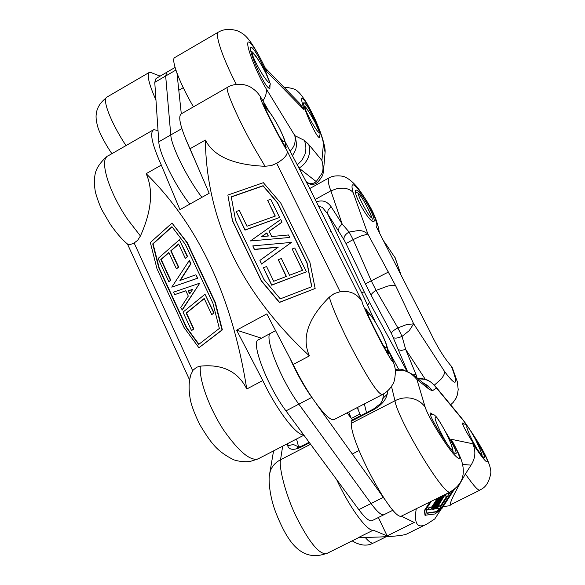 <?xml version="1.0" encoding="UTF-8"?>
<svg xmlns="http://www.w3.org/2000/svg" width="585" height="585" viewBox="0 0 585 585"><rect width="100%" height="100%" fill="white"/><g stroke="black" fill="none" stroke-linecap="round" stroke-linejoin="round"><path stroke-width="0.88" d="M265.802 69.081L266.643 71.458C258.65 53.045 248.172 37.206 247.755 43.319C247.067 48.957 257.444 74.566 266.065 88.569C266.884 92.145 265.956 96.05 263.257 100.291L262.943 100.752M325.084 152.261L323.381 144.407C323.871 140.195 316.017 120.057 309.004 107.413C301.246 94.456 299.622 95.253 304.134 109.819L299.447 103.165M155.954 100.035C148.575 83.362 146.528 74.054 149.811 72.101L160.144 76.123M267.703 77.023C263.038 63.933 253.159 46.273 251.082 47.502C247.199 47.392 262.16 82.375 268.266 87.684L269.868 88.547L270.043 84.737M316.975 126.17C311.264 112.327 306.95 104.488 304.032 102.646C301.063 102.514 314.13 133.336 318.701 137.241L319.724 137.782L319.827 135.12M236.303 84.379C221.686 56.218 214.527 33.118 218.549 32.029M290.197 151.398L292.741 147.829C294.92 144.817 295.622 140.758 294.855 135.647C296.763 142.148 296.858 147.135 295.147 150.608L292.5 155.764M324.916 154.374L325.077 152.48M323.381 144.407L321.904 160.458C323.439 166.22 323.373 170.666 321.713 173.789L316.229 181.591L317.538 182.454M297.29 164.846L301.809 160.436L304.785 154.813C306.372 149.899 306.218 145.073 304.31 140.334L308.631 144.341L321.904 160.458L323.688 168.773L323.329 172.07M149.27 72.416L107.209 96.934C101.476 98.573 110.784 122.492 125.98 145.599M299.023 168.136L316.229 181.591C312.902 184.173 309.728 184.326 306.708 182.052L306.723 182.067M218.11 32.285L175.025 57.403C170.257 58.193 178.959 82.017 193.452 106.865M432.834 414.436L430.545 412.973C426.648 413.273 453.646 456.402 456.073 453.719C456.724 451.613 453.221 444.329 445.587 431.884M464.505 424.132L462.786 422.933C459.898 423.043 482.961 459.788 484.629 457.697C485.009 456.088 482.018 450.099 475.649 439.723M479.897 490.142C478.223 490.881 473.397 485.491 465.419 473.974L471.027 465.134C475.451 458.194 476.044 451.072 472.79 443.774C482.53 458.34 487.466 464.146 487.619 461.199C485.543 454.969 479.839 444.754 470.516 430.553M467.89 426.736L461.082 417.434L434.889 385.691M450.465 491.795C445.207 498.866 397.456 418.838 394.963 400.762C400.257 398.034 405.807 397.222 411.613 398.334C417.354 399.635 421.865 402.546 425.141 407.05C427.386 415.072 443.108 441.309 452.827 453.148C462.282 463.488 461.682 458.852 451.028 439.225L453.199 442.801M441.222 509.023L434.779 518.946L427.291 523.831C417.507 529.184 413.829 524.153 416.257 508.723L401.288 516.189L414.238 522.442L387.146 535.904L373.245 530.171L358.459 537.549C387.716 537.118 404.008 535.838 407.335 533.725L426.414 524.27M325.041 553.9C310.13 558.836 297.589 553.052 287.418 536.533C282.643 529.162 276.01 514.464 273.29 505.162C269.51 492.767 268.42 479.152 269.502 474.713L270.321 471.057C272.105 466.121 275.513 462.355 280.537 459.766C278.592 467.473 286.321 497.367 297.253 518.712C309.684 542.924 319.395 554.565 326.386 553.629M365.194 537.439C369.047 541.922 371.863 543.75 373.639 542.931M425.31 384.637L412.579 374.371L416.9 379.468C412.352 374.129 408.045 371.241 403.986 370.802L395.438 370.517M417.961 378.707C422.37 377.939 427.489 379.95 431.233 382.319L435.152 386.012L436.476 388.009C432.41 382.78 428.564 379.899 424.929 379.358L417.968 378.722M373.486 409.054L351.417 420.447L351.154 421.31L373.288 409.895L373.464 409.069L380.425 403.657L382.553 400.279L383.197 398.1L387.182 394.283L387.738 390.78M287.213 443.825L287.666 445.741L293.414 444.505L298.584 446.874L298.262 447.357M309.121 442.267L301.948 445.967L301.56 446.896L309.509 442.794M465.419 473.974C453.536 494.508 448.724 504.679 450.991 504.497L449.726 505.74L443.174 506.573M351.154 421.31L351.249 423.306C350.671 443.167 392.06 519.948 401.288 516.189M373.245 530.171C367.27 531.648 349.333 507.173 336.624 479.554M387.146 535.904L378.378 517.491M454.333 489.382L441.989 508.402L435.138 513.952L424.995 515.246L424.396 510.493L429.814 502.142M450.487 491.831L416.257 508.723M451.137 490.764L439.723 508.35L437.097 508.709L438.699 506.23L440.929 505.959L447.364 496.043L444.541 496L445.697 494.223M447.24 493.455L448.607 493.367L449.185 492.482M437.097 508.709L436.754 508.467L438.355 505.996L440.593 505.725L446.845 496.087M438.699 497.711L430.962 509.637L427.489 509.813L429.163 507.232L431.832 506.902L437.368 498.376M445.09 494.522L436.498 508.782L435.613 508.621L442.435 497.265M443.956 495.093L434.15 509.169L433.251 509.001L442.421 495.853M442.106 496.014L432.805 509.345L432.454 509.104L439.562 497.279M426.874 513.016L436.088 511.663L442.289 506.661L452.775 490.501M442.289 506.661L442.626 506.888L436.425 511.897L426.904 513.308L426.385 508.862L431.189 501.455M453.653 489.894L442.626 506.888M425.346 515.495L424.761 510.742L430.589 501.754M424.396 510.493L424.761 510.742M446.647 493.747L448.951 493.594L449.909 492.124M444.885 496.241L446.435 493.857M427.847 510.061L429.522 507.473L432.191 507.144L438.121 497.996M433.595 509.242L443.203 495.466M435.957 508.855L444.359 494.888M441.375 496.38L438.626 500.321L440.834 496.643M432.805 509.345L440.271 496.928M434.377 385.113L440.9 379.321C443.503 376.257 444.724 373.647 444.571 371.49C456.497 387.38 458.757 385.61 451.342 366.188C444.132 358.027 436.929 346.342 429.734 331.125L376.404 226.943C378.912 225.291 371.577 208.128 363.117 195.631C353.42 182.345 350.071 181.277 353.077 192.436C350.89 189.957 347.68 188.531 343.461 188.151L337.099 188.626L330.869 190.82C328.178 183.792 327.578 179.471 329.077 177.862L309.743 188.545M359.797 203.704C366.034 215.148 370.634 221.152 373.603 221.73C377.8 220.691 359.278 187.88 355.804 190.213C354.598 191.375 355.929 195.873 359.797 203.704M444.571 371.49L413.653 323.79L409.229 330.657L402.034 336.382L397.902 327.922L406.048 324.785L413.653 323.79L395.84 286.138L367.906 234.08C364.733 231.499 361.53 230.322 358.305 230.534L349.135 232.055L353.121 239.601L346.035 243.579L365.391 283.857L371.241 280.815L376.089 290.394C372.989 292.273 371.343 293.904 371.168 295.286L391.409 333.34L407.299 371.044M353.077 192.436L367.906 234.08L360.908 236.018L353.121 239.601L371.241 280.815L388.608 271.959M451.342 366.188L452.629 368.367M413.288 374.941L415.877 374.21L405.697 349.45L401.237 350.43L398.473 349.698M425.39 379.453L405.697 349.45L402.034 336.382C397.888 338.181 395.021 338.576 393.42 337.574M395.84 286.138C394.312 285.275 391.643 285.246 387.818 286.058L376.089 290.394L397.902 327.922C393.939 329.991 391.774 331.797 391.409 333.34M315.103 199.5L330.869 190.82L342.145 223.967L331.11 206.724L328.053 210.132L327.615 213.839L338.554 231.119L339.029 227.404L342.145 223.967L349.135 232.055C345.274 234.219 343.563 236.815 344.009 239.835L346.035 243.579M406.736 370.802L369.464 302.248L367.629 305.333M361.662 292.8L364.199 291.805L327.615 213.839L322.313 207.346L318.386 206.22M360.711 415.65L357.179 407.621M166.381 72.496L156.012 78.522L154.762 82.346L158.784 141.811C159.091 153.226 175.368 186.023 189.789 204.128M201.927 197.328C187.668 179.09 171.31 146.265 170.776 134.952L165.665 76.006L166.791 72.255L165.665 76.006L170.776 134.952C171.31 146.265 187.668 179.09 201.927 197.328M192.772 155.332L185.767 139.193M181.299 113.826L176.977 73.147M313.494 399.818L311.768 397.405C303.812 386.1 296.632 373.267 290.219 358.89M270.906 333.157C263.009 334.401 280.449 379.526 298.847 404.155L371.036 503.517C377.274 511.955 381.603 515.67 384.023 514.668C381.603 515.67 377.274 511.955 371.036 503.517L298.847 404.155C280.449 379.526 263.009 334.401 270.906 333.157L275.462 330.715M384.733 499.327L316.799 404.432M347.073 412.849L352.484 419.891M270.65 333.289L258.497 339.79C250.256 341.23 267.389 386.407 285.97 410.882L358.824 509.652C365.128 518.039 369.552 521.703 372.089 520.643L383.987 514.69M192.684 289.363L188.545 290.803L189.862 293.633M153.073 130.046L108.335 155.727C98.675 158.593 108.503 191.536 127.669 219.463L140.429 235.974L137.629 240.347L134.126 242.987C130.799 244.574 128.641 244.983 127.654 244.216L127.515 244.062M189.986 378.268L190.22 375.958L193.101 370.137L196.626 367.263L200.348 366.144C198.805 380.352 210.132 409.829 223.989 430.611C239.031 451.796 250.395 461.221 258.095 458.874M267.133 109.176L263.623 103.918C261.363 102.587 285.231 148.722 286.153 147.478L285.217 144.48M368.857 313.304L365.786 308.851C363.592 307.885 387.84 355.665 388.681 353.947L387.533 350.291M362.035 301.465C361.208 302.262 373.179 327.556 383.307 346.298C393.859 365.274 395.533 366.619 388.33 350.342L388.63 350.898C393.5 361.713 394.641 365.135 395.38 369.917C395.321 377.435 394.363 382.363 392.506 384.696C390.078 388.959 386.7 392.25 382.378 394.568C378.912 394.626 370.89 383.175 358.312 360.206C345.94 338.093 332.426 309.063 329.333 297.085L334.357 293.509L340.148 291.732C349.64 290.328 356.938 293.575 362.035 301.465L287.206 151.04C287.849 154.63 284.347 158.718 276.683 163.31L271.323 165.606L265.027 166.272L254.365 148.137C238.892 121 223.741 87.004 227.762 87.15M268.866 111.187C259.842 95.128 257.926 93.044 263.104 104.942C268.815 117.468 281.37 141.453 287.206 151.04M268.164 236.026L266.745 233.093L261.758 236.618M179.924 209.649L161.314 165.08L146.177 173.679C198.724 225.488 232.252 297.26 246.775 389.003L262.789 380.535L236.625 330.145L266.833 313.896L293.195 364.47L309.428 355.892C241.254 292.675 206.564 220.735 205.357 140.056L190.023 148.766L209.189 193.262L179.924 209.649M309.363 187.77L309.041 187.134M363.965 297.399L363.577 296.573M261.466 338.203L236.625 330.145M303.673 434.889C296.434 435.745 276.383 409.493 262.789 380.535M293.195 364.47C308.039 395.657 329.128 423.284 334.401 419.408L334.525 419.343M161.314 165.08C151.968 144.232 149.438 132.429 153.723 129.673L158.016 130.521M227.448 87.348L181.372 113.797C177.591 116.261 180.48 127.918 190.023 148.766M315.147 288.485L279.389 302.452L261.32 280.946L232.435 220.75L227.858 195.061L263.36 182.688L280.895 203.295L309.926 262.416L315.147 288.485L279.491 302.284L261.407 280.771L232.508 220.552L227.858 195.061M309.428 355.892C301.377 337.976 308.01 318.379 329.333 297.085M265.027 166.272C233.51 164.992 213.62 156.254 205.357 140.056M286.233 276.5L278.255 259.681L281.378 258.519L289.509 275.257L302.577 270.292L292.156 248.983L294.752 248.018L306.408 271.82L271.762 285.012L263.433 267.711L266.584 266.533L273.692 281.268L286.387 276.442L278.255 259.681M302.416 270.35L292.156 248.983M306.408 271.82L271.667 285.188L263.433 267.711M279.623 217.466L244.983 230.132L236.194 211.507L239.331 210.395L246.98 226.249L275.301 216.055L267.637 200.37L270.716 199.28L279.623 217.466L245.064 229.934L236.194 211.507M275.14 216.114L267.637 200.37M291.432 242.409L261.502 264.069L259.923 260.413L278.372 247.053L254.468 249.334L252.808 245.883L291.432 242.409L261.59 263.886L259.923 260.413M278.094 247.258L254.38 249.524L252.808 245.883M282.05 222.066L269.144 231.207L271.733 236.523L288.493 234.965L289.721 237.473L250.446 240.947L280.793 219.492L281.955 222.256L269.188 231.302M289.721 237.473L250.446 240.947M311.688 286.738L306.95 263.001L277.48 202.907L263.016 185.898L231.287 196.984M280.259 298.869L263.908 279.418L235.601 220.508L231.258 196.816L263.104 185.694L277.575 202.71L307.059 262.819L311.82 286.687L280.259 298.869M261.561 236.64L266.833 232.903L268.339 236.011L261.561 236.64M172.005 223.068L187.258 242.621L215.412 302.657L222.358 329.881L198.907 347.768L184.041 327.498L156.97 268.72L150.338 242.548L172.005 223.068L186.907 242.665L215.061 302.716L222.007 329.955L198.907 347.768M200.348 366.144C222.629 363.943 238.102 371.563 246.775 389.003M146.177 173.679C153.526 190.308 151.61 211.075 140.429 235.974M178.681 244.15L171.105 250.775L178.71 267.126L176.414 268.837L168.831 252.508L160.816 259.521L170.44 280.332L168.831 281.699L158.111 258.475L179.39 239.777L187.273 256.647L185.306 258.336L178.586 243.96L170.747 250.826L178.352 267.184L176.414 268.837M168.919 252.691L161.175 259.469L170.791 280.273L168.831 281.699M179.39 239.777L187.631 256.596L185.306 258.336M204.999 294.248L214.125 312.953L211.733 314.628L204.187 298.474L186.14 313.085L193.511 329.041L191.544 330.598L183.01 312.119L204.999 294.248L213.774 313.019L211.733 314.628M204.26 298.635L186.491 313.026L193.862 328.975L191.544 330.598M189.035 260.405L190.637 263.828L179.939 280.5L195.851 274.796L197.459 278.241L171.771 287.155L189.386 260.354L190.988 263.776L180.348 280.354M195.851 274.796L197.81 278.182L171.771 287.155M199.756 283.177L182.301 310.043L180.75 307.52L188.297 296.083L185.825 290.76L174.71 294.635L173.562 292.142L199.756 283.177L181.95 310.101M185.847 290.818L174.71 294.635M172.063 226.87L153.08 243.865L159.157 267.857L186.732 327.651L198.922 344.258M171.931 226.702L185.401 244.45L212.903 303.176L219.353 328.441L198.666 344.455L186.381 327.724L158.806 267.908L152.722 243.908L171.931 226.702M192.736 289.283L189.642 293.97L188.195 290.862L192.736 289.283M395.124 257.795L384.382 241.883M266.643 71.458L304.134 109.819M304.31 140.334L294.855 135.647L266.065 88.569M308.631 144.341C310.145 148.685 309.977 153.16 308.127 157.782C306.211 162.162 303.176 165.606 299.015 168.114M451.028 439.225L472.79 443.774M425.141 407.05L416.9 379.468L429.383 389.478L432.432 390.751L436.476 388.009L462.289 419.262M462.625 464.41L471.027 465.134M287.666 445.741C289.246 450.092 293.875 450.479 301.56 446.896M310.591 444.264L280.537 459.766L282.672 446.172M299.14 447.137L298.584 446.874L296.544 438.999M429.383 389.478L425.324 384.667M422.911 382.7L428.271 386.005L432.432 390.751M373.288 409.895C381.135 405.464 385.764 400.257 387.182 394.283M351.249 423.306L394.963 400.762L391.482 386.363M376.404 226.943L429.734 331.125M331.11 206.724C327.154 201.255 322.218 199.661 316.295 201.949M369.464 302.248L364.199 291.805M365.391 283.857L371.168 295.286M338.554 231.119L344.009 239.835M417.083 377.998L415.877 374.21M388.169 349.903L398.575 369.135M351.073 418.092L348.762 411.972M359.943 414.041L351.366 418.472M358.225 410.202L357.896 407.248M158.784 141.811L181.862 128.612M175.888 70.068L154.762 82.346M311.768 397.405L285.97 410.882M358.824 509.652L383.292 497.36M134.126 242.987L192.714 370.773M285.056 141.687L309.114 187.31L363.482 296.434L375.029 321.487M387.431 348.389L388.33 350.342M276.639 163.222L340.148 291.732M330.445 230.921L330.693 231.389M450.538 448.512C453.755 450.845 452.132 445.368 445.653 432.096C438.896 419.569 435.372 414.948 435.094 418.231C435.788 422.743 443.072 437.902 448.139 445.353M480.768 453.982C482.12 454.062 480.314 449.126 475.342 439.174C469.879 429.01 467.005 424.959 466.713 427.028C468.19 432.315 471.642 439.62 477.06 448.936M367.373 207.485C359.556 192.333 354.547 188.516 362.62 204.106C370.714 219.741 375.314 222.746 367.373 207.485M315.271 122.799C307.169 107.07 300.69 101.073 309.07 117.3C317.487 133.577 323.527 138.689 315.271 122.799M265.919 73.337C257.341 55.926 246.782 44.255 255.696 62.288C264.705 80.459 274.796 91.099 265.919 73.337M280.032 137.614C286.182 145.138 286.08 142.243 279.725 128.927C273.824 117.256 265.444 105.644 265.831 109.812M383.285 345.399C388.754 351.271 387.892 346.686 380.711 331.636C372.894 317.245 368.769 311.937 368.323 315.71M394.912 257.224L400.301 272.983M265.341 68.065L299.447 103.157M218.571 32.029C223.814 29.009 230.11 28.606 237.452 30.822C243.294 33.959 248.771 33.996 266.131 69.827M325.084 152.202C325.699 148.634 322.32 135.991 317.326 124.466C315.242 119.223 311.688 112.049 306.672 102.96C302.321 96.225 299.323 92.408 297.699 91.509C296.317 89.322 291.718 87.874 283.893 87.15M306.752 182.096C306.796 182.162 311.227 186.981 317.516 182.491C325.063 173.577 322.408 173.738 323.688 168.794L323.688 168.773M111.889 153.687C106.214 145.38 101.731 137.197 98.441 129.146C96.313 122.316 95.611 117.146 96.342 113.629C96.949 107.889 100.189 102.675 106.046 98.002M306.708 182.052L306.057 181.482M325.099 152.261L323.688 168.794M352.126 540.876C360.148 545.659 367.183 546.39 373.237 543.063M479.919 489.901C485.543 487.722 489.14 482.237 490.727 473.455C491.634 468.439 486.837 457.104 480.936 447.137C477.762 441.521 472.358 433.185 464.724 422.129L461.126 417.485M452.322 441.222C457.419 450.691 460.549 457.331 461.719 461.148C463.415 466.881 463.751 471.941 462.735 476.314C461.572 482.23 457.507 487.385 450.552 491.773L450.538 491.78M395.314 369.362C399.197 369.077 401.646 369.142 402.67 369.566L412.593 374.385M298.313 447.657L297.465 447.43L301.926 445.982M373.764 542.887L386.21 536.708M383.606 393.888L382.612 399.921M326.679 553.571L358.817 537.542M450.933 504.555L479.905 490.157M273.568 450.881L269.787 472.965M329.106 177.877C334.24 174.644 343.556 176.034 344.784 176.962C348.996 178.754 353.435 182.491 358.093 188.187C370.795 206.081 376.733 217.576 379.27 231.909M452.242 367.497L457.287 381.683L458.201 389.508L457.426 394.729L456.154 398.041L453.221 402.363L450.633 404.769M175.069 67.443L166.791 72.255M392.996 510.186L384.023 514.668M127.464 244.018L189.628 380.031M106.404 157.248C105.249 157.482 98.031 165.021 96.174 170.637C95.611 171.632 93.008 179.471 95.479 192.487C97.615 199.821 99.867 205.825 102.229 210.505L110.389 224.435C116.868 233.569 122.631 240.157 127.676 244.194M190.564 376.045C188.648 382.378 188.626 390.546 190.498 400.564C191.99 406.955 195.039 414.889 199.653 424.374C205.364 433.88 209.693 440.3 212.64 443.62C217.649 449.967 224.735 455.386 233.898 459.861C239.038 461.499 244.413 462.048 250.014 461.506L257.868 458.984M268.961 111.311C259.323 94.69 258.95 92.73 250.855 87.297C249.042 86.112 246.314 85.161 242.673 84.445C236.238 83.999 231.272 84.905 227.777 87.172M285.034 141.614L309.26 187.558L363.76 296.953L375.19 321.743M258.102 458.881L303.9 435.189M334.401 419.408L382.4 394.568M387.409 348.25L388.63 350.898M352.272 454.011L359.08 450.53M430.406 414.29C433.397 414.48 434.999 414.992 435.196 415.818C436.681 416.615 440.176 422.041 445.682 432.081C452.819 446.004 453.229 451.503 452.841 451.262M481.799 455.247C482.793 455.795 480.643 450.428 475.356 439.159C466.669 423.577 466.165 424.001 462.772 424.037M371.811 221.057C372.316 218.205 373.405 220.362 367.409 207.529C364.075 201.138 361.216 196.487 358.832 193.555L355.329 191.734M318.759 137.299C320.77 132.561 320.989 136.159 315.322 122.865C309.034 111.538 305.268 105.856 304.032 105.819M183.266 87.684L178.798 90.265M268.676 88.057C270.731 81.673 271.637 87.728 266.036 73.498C256.259 54.793 252.179 51.414 250.833 51.012M284.858 145.862C285.846 143.698 285.875 141.533 279.82 129.036C275.316 120.503 271.389 114.221 268.04 110.185L264.683 107.23M387.175 352.06L387.467 348.653C387.051 345.406 384.82 339.739 380.769 331.666C369.683 311.308 367.738 312.558 366.649 311.834M395.065 257.517L400.454 273.275M366.495 412.666L364.338 403.913"/></g></svg>

